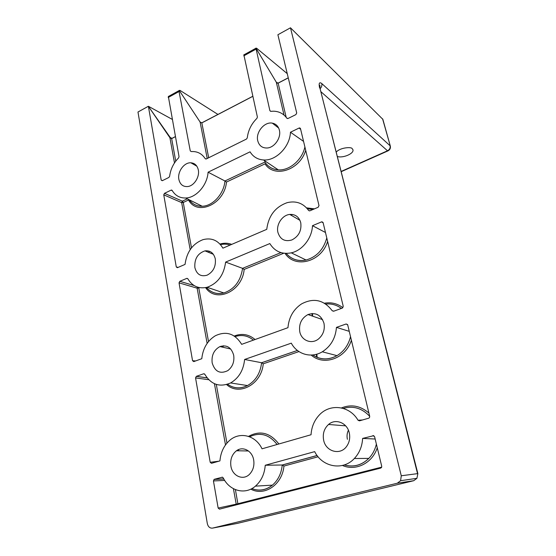 <?xml version="1.0" encoding="UTF-8"?>
<svg xmlns="http://www.w3.org/2000/svg" width="556" height="556" viewBox="0 0 556 556"><rect width="100%" height="100%" fill="white"/><g stroke="black" fill="none" stroke-linecap="round" stroke-linejoin="round"><path stroke-width="0.83" d="M336.199 152.129C340.251 147.347 351.913 146.77 352.143 148.66L352.928 149.675C354.339 153.546 342.823 158.453 337.304 156.465M257.748 140.772C259.117 145.755 262.279 148.167 267.234 147.993C274.581 147.59 281.392 137.652 279.383 130.173C278.334 126.212 275.978 123.863 272.308 123.14C264.427 121.486 255.531 132.342 257.748 140.772M277.903 232.352C280.148 239.414 284.79 241.95 291.824 239.977C298.78 236.369 301.755 230.594 300.74 222.664C299.024 216.889 295.354 214.143 289.739 214.435C282.253 215.068 275.971 224.631 277.903 232.352M299.788 331.786C301.442 340.62 311.714 344.65 318.574 338.903C323.279 334.754 325.072 329.52 323.96 323.21C321.097 314.974 315.773 312.09 307.989 314.55C301.442 318.199 298.711 323.946 299.788 331.786M323.634 440.123C325.67 451.548 340.112 455.739 346.583 446.44C349.418 442.444 350.322 437.933 349.286 432.909C347.25 422.768 335.504 418.154 328.547 424.471C324.148 428.544 322.508 433.763 323.634 440.123M178.865 179.421C180.109 184.599 183.139 186.962 187.963 186.517C194.252 185.697 199.826 176.773 198.304 169.9C197.269 165.5 194.795 163.13 190.882 162.797C184.119 162.276 177.232 171.867 178.865 179.421M194.864 267.582C196.727 274.4 200.792 276.937 207.082 275.192C213.289 271.905 216.027 266.477 215.297 258.908C213.761 253.015 210.321 250.332 204.976 250.874C197.686 253.362 194.315 258.936 194.864 267.582M212.163 362.873C214.908 371.7 220.12 374.292 227.793 370.643C232.582 366.897 234.549 361.761 233.687 355.235C231.386 347.437 226.806 344.553 219.954 346.576C213.977 349.849 211.377 355.284 212.163 362.873M230.921 466.206C232.394 476.221 243.472 480.961 249.783 473.997C253.244 470.147 254.53 465.421 253.654 459.812C252.139 450.694 242.791 445.905 236.46 450.763C231.887 454.46 230.045 459.603 230.921 466.206M168.336 96.39L179.032 156.618L178.594 157.918C173.562 162.998 170.574 169.128 169.622 176.315L168.878 177.447L162.289 180.707L161.198 180.109L162.505 180.596M174.487 162.936L169.927 137.756L148.376 106.307L170.247 137.52L171.985 138.368L175.362 136.609M169.927 137.756L171.651 138.611L175.745 161.143M175.369 136.672L171.651 138.611M284.012 115.057L276.311 82.225L255.899 48.108L269.882 110.679L270.939 111.339M207.221 158.474L200.084 122.014L179.213 90.392L179.046 91.525L190.27 150.94L191.368 151.579C197.269 151.204 201.884 153.574 205.22 158.689L206.269 158.946L246.482 139.056L247.288 137.853C248.184 130.326 251.395 123.835 256.928 118.365L257.386 116.996L243.841 54.752M212.573 528.103L237.301 523.411L413.733 480.697L397.297 483.22L212.573 528.103C209.911 528.374 208.166 526.886 207.332 523.648L137.978 112.013L148.376 106.272L161.198 180.109M397.297 483.22L400.598 480.711L401.272 475.769L290.475 27.8L382.855 119.331M269.882 110.679L270.689 111.36L273.455 111.193C279.091 111.346 283.574 113.688 286.896 118.24L288.084 118.47L295.889 114.612L296.709 112.958L277.889 34.75L290.475 27.8M163.756 194.843L164.486 193.342L182.375 201.154L181.659 202.613L163.756 194.843L176.28 266.963L177.378 267.7L185.044 264.413C186.74 251.931 192.717 243.681 202.968 239.664C211.502 237.468 218.147 240.303 222.907 248.164L266.762 229.336C268.478 215.797 275.296 206.901 287.216 202.648C296.119 200.577 303.256 203.183 308.622 210.481L309.581 210.905M172.318 190.736L171.123 190.124L164.486 193.342M171.123 190.124L172.124 190.402C175.237 195.587 179.741 198.117 185.641 197.999L202.196 206.234C212.795 206.109 223.929 193.891 224.951 180.985L208.083 172.193C207.332 185.176 196.212 197.818 185.641 197.999M300.657 129.353L299.107 128.033L290.461 132.231C289.94 146.812 275.915 161.038 263.495 159.961C257.616 159.53 253.14 156.82 250.054 151.83L208.083 172.193M299.107 128.033L299.795 127.929L300.483 128.624L318.998 205.581L318.136 207.277L309.887 210.821L308.622 210.481M224.687 480.426L213.441 480.94L218.154 508.059L236.217 504.16L233.416 488.703M213.441 480.94L214.275 479.307L223.769 478.897M222.456 477.166L214.275 479.307M222.011 477.173L223.192 477.792C229.378 490.892 245.036 495.264 255.426 486.139L272.412 485.145C278.118 480.175 281.399 473.455 282.246 464.99L265.247 465.254C264.538 474.025 261.264 480.989 255.426 486.139M373.827 435.661L362.623 438.413C362.178 446.364 359.419 453.064 354.346 458.505C342.809 471.099 322.223 467.089 314.675 451.632L265.247 465.254M372.93 435.57L374.591 436.668L381.715 466.255L381.562 467.443L380.735 468.089L219.474 509.15L218.154 508.059M208.757 379.72L195.552 377.92L210.203 462.293L211.495 463.315L219.933 460.889C220.676 452.473 223.818 445.724 229.371 440.644C239.427 431.338 255.545 435.035 262.036 448.81L311.04 434.743C311.534 427.126 314.182 420.656 318.984 415.346C329.562 403.302 349.432 405.38 358.036 420.239L362.491 419.975M195.552 377.92L196.351 376.336L207.089 377.83M204.532 373.931L203.684 373.771L196.351 376.336M203.684 373.771L204.796 374.257C211.148 384.696 219.745 387.588 230.601 382.945L247.51 385.565C255.621 380.874 260.326 373.264 261.619 362.734L244.612 359.468C243.493 370.268 238.823 378.094 230.601 382.945M347.59 324.579L346.145 323.988L336.45 327.373C335.553 338.187 330.834 346.325 322.299 351.795C311.256 358.53 297.147 354.353 291.295 343.156L244.612 359.468M346.145 323.988L347.702 324.892L369.712 416.368L369.476 417.653L368.76 418.182L359.468 420.843L358.036 420.239M197.415 287.091L197.144 288.189L179.039 282.851L192.564 360.74L193.78 361.595L201.786 358.71C202.912 348.341 207.409 340.703 215.276 335.796C226.153 330.681 234.945 333.53 241.665 344.352L287.959 327.679C288.877 317.323 293.401 309.4 301.54 303.917C313.633 297.543 323.87 299.83 332.252 310.776L333.885 311.138M179.039 282.851L179.803 281.308L194.197 285.589M186.774 278.389L187.824 278.764L186.774 278.389L179.803 281.308M323.154 222.859L321.632 221.858L312.486 225.687C311.999 238.204 302.332 250.478 291.288 252.848C281.927 254.578 274.775 251.486 269.827 243.57L225.625 262.098C223.866 275.088 217.688 283.484 207.082 287.278C198.728 289.092 192.313 286.25 187.824 278.764M321.632 221.858L323.092 222.595L343.24 306.342L342.329 308.094L333.593 311.242L332.252 310.776M287.25 73.649L256.677 48.275L255.899 48.108L276.276 82.163L277.548 83.171M172.193 119.338L148.376 106.272M217.938 114.432L180.123 90.461L179.213 90.392L200.049 121.959L201.619 122.897M347.389 439.289C346.701 436.092 347.041 433.061 348.41 430.198M341.106 171.45L387.504 150.78C389.603 149.633 390.465 147.959 390.09 145.762L321.792 83.567C322.174 85.436 321.604 87.16 320.103 88.731M332.551 480.363L332.377 479.71M349.258 331.348L336.45 327.373M375.161 439.025L362.623 438.413M283.755 253.223L244.16 269.424L242.576 268.353L225.625 262.098M325.469 232.484L312.486 225.687M303.548 141.391L290.461 132.231M286.896 118.24L287.445 118.581M276.311 82.225L278.139 83.157L286.166 117.267M288.272 77.875L278.139 83.157M276.276 82.163L277.319 83.101L278.104 83.094L288.258 77.812M205.22 158.689L205.991 159.037M200.049 121.959L201.8 122.834L252.785 96.285M200.084 122.014L201.835 122.89L208.688 157.751M252.799 96.348L201.835 122.89M236.508 504.813L236.217 504.16L381.694 467.13M318.101 456.775L283.942 466.06L282.246 464.99L317.087 455.482M305.71 150.37C299.663 170.449 274.038 178.386 265.031 163.839L226.487 182.048L224.951 180.985L264.878 162.067C268.055 166.814 272.516 169.413 278.271 169.858C289.384 170.796 302.089 160.038 304.896 146.986M298.961 351.58L263.259 363.805L261.619 362.734L297.39 350.447M194.607 163.957L194.802 165.035M255.829 49.241L243.799 55.864M179.046 91.525L168.19 97.502M388.324 150.315L387.504 150.78L320.833 91.636M335.247 479.675L335.101 479.015M265.017 162.22L264.524 159.982M341.175 171.707L387.775 150.961C389.888 149.953 390.743 148.334 390.326 146.103L382.584 118.838M401.272 475.769L417.542 473.642L320.117 88.807M321.792 83.567C319.359 81.739 318.623 83.185 319.596 87.89M329.493 480.447L329.68 481.093M316.677 357.188L316.364 354.304M312.229 316.016L311.965 313.549M400.598 480.711L416.91 478.32L417.869 473.629L416.91 478.32L413.733 480.697M369.705 416.34C362.053 408.16 353.248 405.519 343.295 408.417M277.096 444.487C269.25 434.431 260.097 431.859 249.63 436.78M238.621 449.568L238.142 450.791M210.203 462.293L218.849 461.202M225.5 444.932L214.421 383.696M227.564 384.259C233.77 388.554 240.421 388.992 247.51 385.565C240.456 389.068 233.819 388.623 227.599 384.252M322.299 351.795L336.999 355.652C328.492 360.246 320.409 360.017 312.743 354.964C320.395 359.947 328.478 360.177 336.999 355.652C343.928 351.42 348.431 345.081 350.523 336.63M248.525 436.377C259.993 430.129 270.105 432.665 278.869 443.98M341.433 407.93C351.246 404.045 360.406 405.748 368.906 413.032M351.385 340.209C345.797 358.557 323.703 366.293 311.186 355.069M263.259 363.805C261.535 384.245 239.282 396.379 226.591 384.557M216.298 384.418L226.952 443.083M251.861 488.592C259.117 491.351 265.97 490.204 272.412 485.145C266.011 490.274 259.172 491.421 251.875 488.585M344.31 464.92C353.456 467.478 361.622 465.302 368.816 458.394C372.569 454.46 375.091 449.686 376.377 444.07M283.942 466.06C282.372 484.575 264.524 496.668 250.791 489.141M235.403 489.634L238.003 504.431M377.26 447.754C372.43 463.204 355.777 471.412 342.44 465.462M341.391 308.434C336.714 304.952 331.515 303.486 325.795 304.035M253.404 340.126C247.872 335.622 241.77 334.441 235.098 336.582M223.401 345.783L222.511 347.152M192.564 360.74L195.629 360.934M207.131 343.393L197.144 288.189L198.784 287.994L208.514 341.558M206.352 287.466C211.03 292.72 216.861 294.548 223.839 292.949C234.375 289.308 240.623 281.114 242.576 268.353L280.954 252.612M286.215 253.411C291.386 259.367 298.002 261.563 306.071 260.006C316.586 256.997 323.495 249.644 326.782 237.947M234.271 336.019C241.839 333.086 248.775 334.253 255.072 339.521M324.482 303.201C331.23 302.026 337.374 303.52 342.906 307.69M327.623 241.422C321.424 262.084 294.93 268.93 285.068 253.362M244.16 269.424C242.263 291.559 215.964 303.361 205.574 287.619M199.618 287.654L198.784 287.994L198.596 287.431M312.889 209.529L307.315 208.722M292.15 214.435L291.177 215.262M230.114 245.064C227.029 244.001 223.818 243.862 220.496 244.633M209.417 251.242L208.458 252.299M176.28 266.963L178.129 267.38M190.18 249.686L181.659 202.613L183.251 202.481L191.493 247.872M226.487 182.048C224.492 204.17 197.317 216.395 188.526 199.986L183.251 202.481L182.375 201.154L187.296 198.826M189.186 199.764C192.411 204.184 196.748 206.339 202.196 206.234C196.796 206.401 192.494 204.26 189.29 199.819M219.967 244.049C224.033 242.854 227.953 242.958 231.72 244.376M306.551 207.861L314.501 208.841M194.385 164.798L194.176 163.693M170.247 137.52L171.936 138.388M188.526 199.986L188.275 199.312M194.982 165.083L194.788 164.083M319.825 87.535L320.034 85.673C319.61 84.943 319.61 85.895 320.041 88.529L417.869 473.629M382.82 119.206L390.326 146.103M248.462 450.972L236.46 450.763M230.705 349.001L219.954 346.576M213.365 254.307L204.976 250.874M196.838 166.202L190.882 162.797M345.658 425.847L328.547 424.471M322.598 319.617L307.989 314.55M299.948 220.322L289.739 214.435M278.646 128.026L272.308 123.14M312.423 313.528L312.708 316.183M316.823 354.172L317.177 357.397M354.346 458.505L368.816 458.394C361.65 465.379 353.47 467.554 344.275 464.934M207.082 287.278L223.839 292.949C216.889 294.617 211.085 292.783 206.415 287.445M291.288 252.848L306.071 260.006C299.441 261.417 293.658 260.069 288.717 255.968M263.495 159.961L278.271 169.858C273.927 169.601 270.258 167.981 267.269 165.021M282.392 465.004L317.122 455.531M209.549 251.298L208.604 252.361M291.261 215.311L292.261 214.449M223.54 345.783L222.643 347.18M261.654 362.741L297.411 350.461M238.774 449.505L238.281 450.798M223.846 479.029L213.97 479.453M207.131 377.885L196.261 376.37M187.74 278.632L186.92 278.334M172.082 190.333L171.491 190.027M300.435 128.478L299.795 127.929M323.064 222.511L321.945 221.774M255.795 48.302L244.272 54.655M179.074 90.6L168.843 96.244"/></g></svg>
